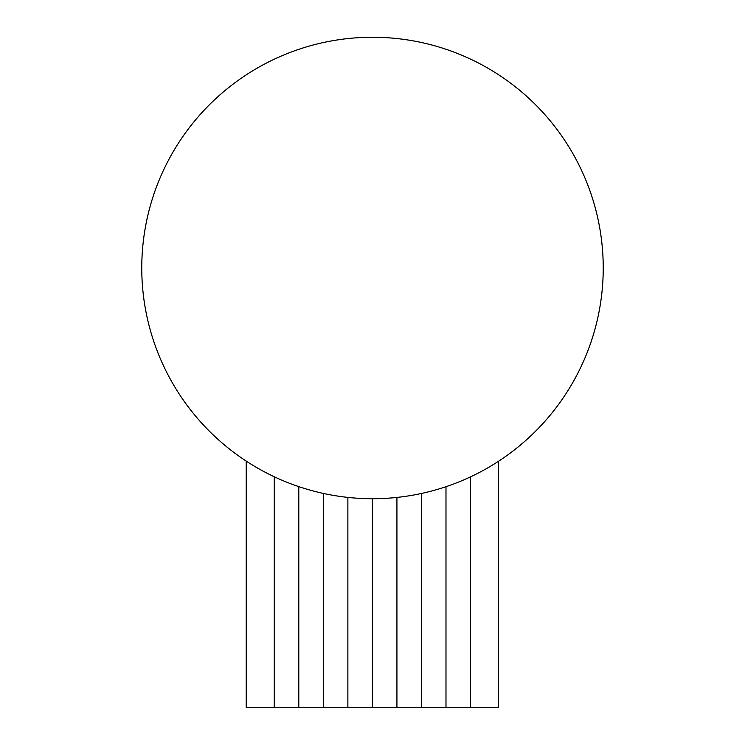 <?xml version="1.0" encoding="UTF-8"?>
<svg xmlns="http://www.w3.org/2000/svg" width="745" height="745" viewBox="0 0 745 745"><rect width="100%" height="100%" fill="white"/><g stroke="black" fill="none" stroke-linecap="round" stroke-linejoin="round"><path stroke-width="1.12" d="M498.573 461.229A230.736 230.736 0 0 0 372.5 37.25A230.736 230.736 0 0 0 246.222 461.099L246.222 707.75L498.573 707.75L498.573 461.229M141.764 267.986A230.736 230.736 0 0 0 372.5 498.722A230.736 230.736 0 0 0 603.236 267.986A230.736 230.736 0 0 0 372.5 37.25A230.736 230.736 0 0 0 141.764 267.986M421.456 493.469L421.456 707.75M396.927 497.418L396.927 707.75M445.985 486.699L445.985 707.75M470.523 476.865L470.523 707.75M274.272 476.763L274.272 707.75M298.801 486.634L298.801 707.75M323.339 493.423L323.339 707.75M347.868 497.399L347.868 707.75M372.398 498.722L372.398 707.75"/></g></svg>
